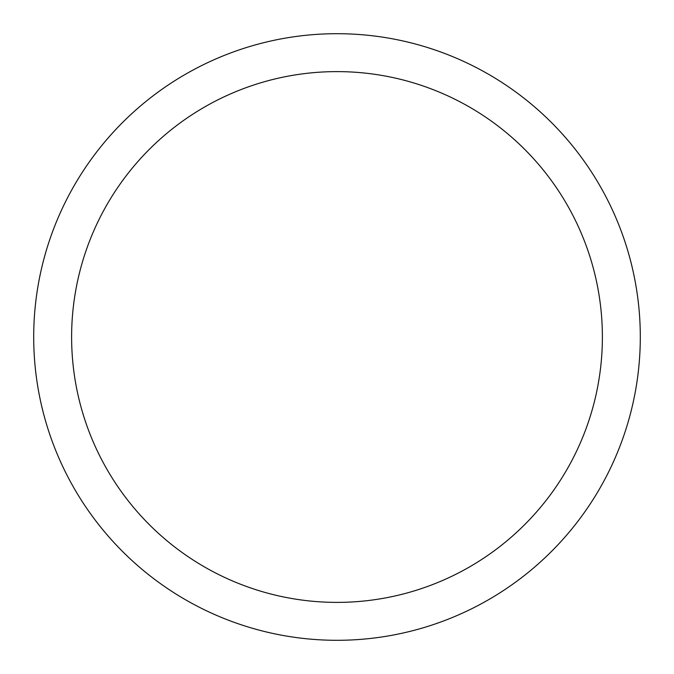 <?xml version="1.0" encoding="UTF-8"?>
<svg xmlns="http://www.w3.org/2000/svg" width="674" height="674" viewBox="0 0 674 674"><rect width="100%" height="100%" fill="white"/><g stroke="black" fill="none" stroke-linecap="round" stroke-linejoin="round"><path stroke-width="0.51" stroke-dasharray="3.37 2.53" d="M640.3 337A303.3 303.3 0 0 1 337 640.3A303.3 303.3 0 0 1 33.7 337A303.3 303.3 0 0 1 337 33.7A303.3 303.3 0 0 1 640.3 337A303.3 303.3 0 0 1 337 640.3A303.3 303.3 0 0 1 33.7 337A303.3 303.3 0 0 1 337 33.7A303.3 303.3 0 0 1 640.3 337A303.3 303.3 0 0 1 337 640.3A303.3 303.3 0 0 1 33.7 337A303.3 303.3 0 0 1 337 33.7A303.3 303.3 0 0 1 640.3 337A303.3 303.3 0 0 1 337 640.3A303.3 303.3 0 0 1 33.7 337"/><path stroke-width="1.01" d="M33.7 337A303.3 303.3 0 0 0 337 640.3A303.3 303.3 0 0 0 640.3 337A303.3 303.3 0 0 0 337 33.7A303.3 303.3 0 0 0 33.7 337M602.388 337A265.387 265.387 0 0 1 337 602.388A265.387 265.387 0 0 1 71.612 337A265.387 265.387 0 0 1 337 71.612A265.387 265.387 0 0 1 602.388 337"/></g></svg>
